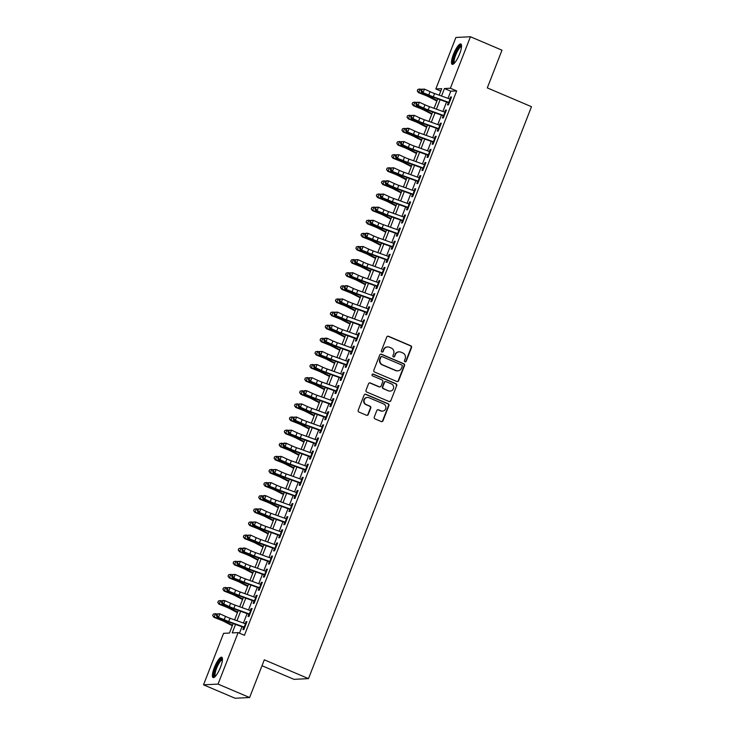 <?xml version="1.0" encoding="UTF-8"?>
<svg xmlns="http://www.w3.org/2000/svg" width="735" height="735" viewBox="0 0 735 735"><rect width="100%" height="100%" fill="white"/><g stroke="black" fill="none" stroke-linecap="round" stroke-linejoin="round"><path stroke-width="1.1" d="M404.985 361.804A0.974 0.937 87.2 0 0 406.198 361.271L411.536 347.591A1.387 1.341 87.2 0 0 410.791 345.781L388.484 336.281A1.387 1.341 87.2 0 0 386.748 337.043L381.41 350.724A0.974 0.937 87.2 0 0 382.329 352.065A0.974 0.937 87.2 0 0 383.146 351.468L383.835 349.695A4.456 4.281 87.2 0 1 389.412 347.26L391.268 348.05A4.456 4.281 87.2 0 1 393.629 353.857L392.94 355.63A0.974 0.937 87.2 0 0 393.859 356.971A0.974 0.937 87.2 0 0 394.677 356.365L395.366 354.601A4.456 4.281 87.2 0 1 400.933 352.166L402.798 352.956A4.456 4.281 87.2 0 1 405.15 358.763L404.461 360.536A0.974 0.937 87.2 0 0 404.985 361.804M405.187 361.868A0.974 0.937 87.2 0 0 405.803 361.298L411.141 347.609A1.387 1.341 87.2 0 0 410.406 345.799L388.098 336.299A1.387 1.341 87.2 0 0 387.722 336.207M382.136 352.056A0.974 0.937 87.2 0 0 382.76 351.486L383.835 349.695M393.657 356.962A0.974 0.937 87.2 0 0 394.282 356.392L395.366 354.601M214.363 667.555A11.062 2.784 113.1 0 1 221.759 657.228A11.062 2.784 113.1 0 1 220.491 667.251A11.062 2.784 113.1 0 1 213.095 677.578A11.062 2.784 113.1 0 1 214.363 667.555M453.458 54.316A11.062 2.784 113.1 0 1 460.854 43.99A11.062 2.784 113.1 0 1 459.586 54.013A11.062 2.784 113.1 0 1 452.19 64.34A11.062 2.784 113.1 0 1 453.458 54.316M374.262 417.076A1.387 1.341 87.2 0 0 374.997 418.886L381.254 421.55A1.387 1.341 87.2 0 0 382.99 420.797L388.916 405.601A1.387 1.341 87.2 0 0 388.181 403.781L365.874 394.291A1.387 1.341 87.2 0 0 364.128 395.053L358.211 410.24A1.387 1.341 87.2 0 0 358.946 412.059L366.508 415.275A1.387 1.341 87.2 0 0 368.244 414.512L370.78 408.017A1.387 1.341 87.2 0 0 370.045 406.198L366.296 404.599A3.721 3.574 87.2 0 1 367.454 397.442A3.721 3.574 87.2 0 1 368.979 397.718L383.67 403.965A3.721 3.574 87.2 0 1 382.512 411.122A3.721 3.574 87.2 0 1 380.978 410.856L378.534 409.808A1.387 1.341 87.2 0 0 376.789 410.571L374.262 417.076M440.789 91.067L435.827 88.953L455.902 37.467L470.437 36.75L501.996 50.182L487.296 87.897L531.488 106.704L308.498 678.625L264.315 659.819L249.606 697.533L218.047 684.092L203.512 684.818L223.587 633.331L229.476 633.037L233.17 623.565M470.437 36.75L450.362 88.237L444.473 88.531L441.542 96.037M235.54 624.41L232.223 632.899L238.122 632.614L244.433 635.297L456.674 90.919L450.362 88.237M238.122 632.614L218.047 684.092M396.863 381.511A1.387 1.341 87.2 0 0 398.609 380.748L404.535 365.552A1.387 1.341 87.2 0 0 403.791 363.742L381.483 354.242A1.387 1.341 87.2 0 0 379.747 355.005L373.821 370.201A1.387 1.341 87.2 0 0 374.556 372.011L396.863 381.511M396.725 385.581L390.799 400.768A1.387 1.341 87.2 0 1 389.063 401.531L366.756 392.04A1.387 1.341 87.2 0 1 366.012 390.221L368.547 383.716A1.387 1.341 87.2 0 1 370.293 382.963L379.333 386.812A1.387 1.341 87.2 0 0 381.079 386.05L382.76 381.731A1.387 1.341 87.2 0 0 382.025 379.921L372.608 375.916A0.974 0.937 87.2 0 1 372.911 374.041A0.974 0.937 87.2 0 1 373.306 374.106L395.99 383.762A1.387 1.341 87.2 0 1 396.725 385.581L390.799 400.768M448.497 102.275L447.477 104.884L448.46 104.839L451.529 96.965L450.546 97.011L449.774 98.995M443.38 115.386L442.36 118.004L443.343 117.958L446.411 110.085L445.428 110.131L444.657 112.106M438.262 128.506L437.242 131.124L438.225 131.069L441.294 123.204L440.311 123.25L439.548 125.226M433.154 141.625L432.134 144.235L433.117 144.189L436.186 136.315L435.203 136.37L434.431 138.345M428.036 154.745L427.017 157.354L428 157.308L431.068 149.435L430.085 149.481L429.313 151.465M422.919 167.856L421.899 170.474L422.882 170.428L425.951 162.554L424.968 162.6L424.205 164.576M417.811 180.975L416.791 183.594L417.774 183.539L420.843 175.674L419.86 175.72L419.088 177.695M412.693 194.095L411.673 196.704L412.657 196.658L415.725 188.785L414.742 188.84L413.97 190.815M407.576 207.215L406.556 209.824L407.539 209.778L410.608 201.904L409.625 201.95L408.862 203.935M402.468 220.325L401.448 222.944L402.431 222.898L405.5 215.024L404.516 215.07L403.745 217.046M397.35 233.445L396.33 236.064L397.313 236.008L400.382 228.144L399.399 228.19L398.627 230.165M392.233 246.565L391.213 249.174L392.196 249.128L395.265 241.255L394.282 241.31L393.519 243.285M387.125 259.685L386.105 262.294L387.088 262.248L390.156 254.374L389.173 254.42L388.402 256.405M382.007 272.795L380.987 275.414L381.97 275.368L385.039 267.494L384.056 267.54L383.284 269.515M376.89 285.915L375.879 288.533L376.853 288.478L379.921 280.614L378.948 280.66L378.176 282.635M371.781 299.035L370.762 301.644L371.745 301.598L374.813 293.724L373.83 293.779L373.058 295.755M366.664 312.154L365.644 314.764L366.627 314.718L369.696 306.844L368.713 306.89L367.941 308.875M361.556 325.265L360.536 327.883L361.51 327.838L364.578 319.964L363.604 320.01L362.833 321.985M356.438 338.385L355.418 341.003L356.401 340.948L359.47 333.084L358.487 333.13L357.715 335.105M351.321 351.505L350.301 354.114L351.284 354.068L354.353 346.194L353.37 346.249L352.598 348.225M346.213 364.624L345.193 367.234L346.167 367.188L349.235 359.314L348.261 359.36L347.49 361.344M341.095 377.735L340.075 380.353L341.058 380.307L344.127 372.434L343.144 372.48L342.372 374.455M335.978 390.855L334.958 393.473L335.941 393.418L339.01 385.553L338.026 385.599L337.255 387.575M330.869 403.974L329.85 406.584L330.823 406.538L333.892 398.664L332.918 398.719L332.146 400.694M325.752 417.094L324.732 419.703L325.715 419.657L328.784 411.784L327.801 411.83L327.029 413.814M320.635 430.205L319.615 432.823L320.598 432.777L323.666 424.904L322.683 424.949L321.912 426.925M315.526 443.324L314.506 445.943L315.48 445.888L318.549 438.023L317.575 438.069L316.803 440.044M310.409 456.444L309.389 459.053L310.372 459.007L313.441 451.134L312.458 451.189L311.686 453.164M305.291 469.564L304.272 472.173L305.255 472.127L308.323 464.254L307.34 464.299L306.568 466.284M300.183 482.674L299.163 485.293L300.146 485.247L303.215 477.373L302.232 477.419L301.46 479.395M295.066 495.794L294.046 498.413L295.029 498.358L298.098 490.493L297.115 490.539L296.343 492.514M289.948 508.914L288.928 511.523L289.912 511.477L292.98 503.604L291.997 503.659L291.235 505.634M284.84 522.034L283.82 524.643L284.803 524.597L287.872 516.723L286.889 516.769L286.117 518.754M279.723 535.144L278.703 537.763L279.686 537.717L282.754 529.843L281.771 529.889L281 531.864M274.605 548.264L273.585 550.883L274.568 550.827L277.637 542.963L276.654 543.009L275.891 544.984M269.497 561.384L268.477 563.993L269.46 563.947L272.529 556.073L271.546 556.129L270.774 558.104M264.38 574.504L263.36 577.113L264.343 577.067L267.411 569.193L266.428 569.239L265.657 571.224M259.262 587.614L258.242 590.233L259.225 590.187L262.294 582.313L261.311 582.359L260.548 584.334M254.154 600.734L253.134 603.352L254.117 603.297L257.186 595.433L256.203 595.479L255.431 597.454M249.036 613.854L248.017 616.463L249 616.417L252.068 608.543L251.085 608.598L250.313 610.574M456.674 90.919L450.785 91.213L448.001 98.352M446.568 102.027L442.883 111.472M441.45 115.147L437.775 124.592M436.333 128.267L432.658 137.711M431.224 141.386L427.54 150.822M426.107 154.497L422.432 163.942M420.999 167.617L417.315 177.061M415.881 180.736L412.197 190.181M410.764 193.856L407.089 203.292M405.656 206.967L401.971 216.412M400.538 220.087L396.854 229.531M395.421 233.206L391.746 242.651M390.313 246.326L386.628 255.762M385.195 259.437L381.511 268.881M380.078 272.556L376.403 282.001M374.969 285.676L371.285 295.121M369.852 298.796L366.168 308.231M364.735 311.906L361.06 321.351M359.626 325.026L355.942 334.471M354.509 338.146L350.825 347.591M349.391 351.266L345.716 360.701M344.283 364.376L340.599 373.821M339.166 377.496L335.482 386.941M334.048 390.616L330.373 400.06M328.94 403.736L325.256 413.171M323.823 416.846L320.138 426.291M318.705 429.966L315.03 439.411M313.597 443.086L309.913 452.53M308.479 456.205L304.795 465.641M303.362 469.316L299.687 478.761M298.254 482.436L294.57 491.88M293.136 495.555L289.452 505M288.019 508.675L284.344 518.111M282.911 521.786L279.226 531.23M277.793 534.905L274.118 544.35M272.676 548.025L269.001 557.47M267.568 561.145L263.883 570.58M262.45 574.255L258.775 583.7M257.342 587.375L253.658 596.82M252.224 600.495L248.54 609.94M247.107 613.615L243.432 623.05M241.999 626.725L239.472 633.184M243.919 626.973L242.899 629.583L243.882 629.537L246.951 621.663L245.968 621.709L245.205 623.693M262 665.735L293.972 679.342L308.498 678.625M249.606 697.533L235.081 698.25L203.512 684.818M439.181 95.192L441.726 88.659L435.827 88.953M234.603 619.89L238.287 610.445M239.72 606.77L243.404 597.325M244.838 593.65L248.513 584.206M249.946 580.531L253.63 571.095M255.063 567.42L258.748 557.975M260.181 554.3L263.856 544.855M265.289 541.18L268.973 531.736M270.406 528.061L274.091 518.625M275.524 514.95L279.199 505.505M280.632 501.83L284.316 492.386M285.75 488.711L289.434 479.266M290.867 475.591L294.542 466.155M295.975 462.48L299.66 453.036M301.093 449.361L304.777 439.916M306.21 436.241L309.885 426.796M311.318 423.121L315.003 413.686M316.436 410.011L320.12 400.566M321.553 396.891L325.228 387.446M326.662 383.771L330.346 374.326M331.779 370.651L335.463 361.216M336.896 357.541L340.571 348.096M342.005 344.421L345.689 334.976M347.122 331.301L350.806 321.856M352.24 318.181L355.915 308.746M357.348 305.071L361.032 295.626M362.465 291.951L366.14 282.506M367.583 278.831L371.258 269.387M372.691 265.712L376.375 256.276M377.808 252.601L381.483 243.156M382.917 239.481L386.601 230.037M388.034 226.362L391.718 216.917M393.151 213.242L396.827 203.806M398.26 200.131L401.944 190.687M403.377 187.012L407.061 177.567M408.495 173.892L412.17 164.447M413.603 160.772L417.287 151.337M418.72 147.661L422.404 138.217M423.838 134.542L427.513 125.097M428.946 121.422L432.63 111.977M434.063 108.302L437.748 98.867M440.109 99.712L436.425 109.157M434.991 112.832L431.316 122.267M429.883 125.951L426.199 135.387M424.766 139.062L421.081 148.507M419.648 152.182L415.973 161.626M414.54 165.301L410.856 174.737M409.423 178.421L405.738 187.857M404.305 191.532L400.63 200.977M399.197 204.652L395.513 214.096M394.079 217.771L390.404 227.207M388.962 230.891L385.287 240.327M383.854 244.002L380.17 253.446M378.736 257.121L375.061 266.566M373.628 270.241L369.944 279.677M368.511 283.361L364.826 292.796M363.393 296.471L359.718 305.916M358.285 309.591L354.601 319.036M353.167 322.711L349.483 332.146M348.05 335.831L344.375 345.266M342.942 348.941L339.258 358.386M337.824 362.061L334.14 371.506M332.707 375.181L329.032 384.616M327.599 388.3L323.914 397.736M322.481 401.411L318.797 410.856M317.364 414.531L313.689 423.976M312.256 427.651L308.571 437.086M307.138 440.77L303.454 450.206M302.021 453.881L298.346 463.326M296.912 467.001L293.228 476.445M291.795 480.12L288.111 489.556M286.678 493.24L283.003 502.676M281.569 506.351L277.885 515.795M276.452 519.47L272.768 528.915M271.334 532.59L267.659 542.026M266.226 545.71L262.542 555.145M261.109 558.82L257.425 568.265M255.991 571.94L252.316 581.385M250.883 585.06L247.199 594.496M245.766 598.18L242.081 607.615M240.648 611.29L236.973 620.735M450.785 91.213L444.473 88.531M450.546 97.011L451.373 97.369M445.428 110.131L446.255 110.48M440.311 123.25L441.138 123.599M435.203 136.37L436.03 136.719M430.085 149.481L430.912 149.839M424.968 162.6L425.795 162.95M419.86 175.72L420.686 176.069M414.742 188.84L415.569 189.189M409.625 201.95L410.452 202.309M404.516 215.07L405.343 215.419M399.399 228.19L400.226 228.539M394.282 241.31L395.108 241.659M389.173 254.42L390 254.779M384.056 267.54L384.883 267.889M378.948 280.66L379.765 281.009M373.83 293.779L374.657 294.129M368.713 306.89L369.54 307.248M363.604 320.01L364.422 320.359M358.487 333.13L359.314 333.479M353.37 346.249L354.196 346.598M348.261 359.36L349.079 359.718M343.144 372.48L343.971 372.829M338.026 385.599L338.853 385.948M332.918 398.719L333.736 399.068M327.801 411.83L328.628 412.188M322.683 424.949L323.51 425.299M317.575 438.069L318.402 438.418M312.458 451.189L313.285 451.538M307.34 464.299L308.167 464.658M302.232 477.419L303.059 477.768M297.115 490.539L297.941 490.888M291.997 503.659L292.824 504.008M286.889 516.769L287.716 517.128M281.771 529.889L282.598 530.238M276.654 543.009L277.481 543.358M271.546 556.129L272.373 556.478M266.428 569.239L267.255 569.597M261.311 582.359L262.138 582.708M256.203 595.479L257.029 595.828M251.085 608.598L251.912 608.947M245.968 621.709L246.795 622.067M399.114 351.835L398.719 351.863A4.456 4.281 87.2 0 0 394.971 354.619M387.584 346.929L387.189 346.957A4.456 4.281 87.2 0 0 383.45 349.713M397.24 381.603A1.387 1.341 87.2 0 0 398.214 380.767L404.14 365.571A1.387 1.341 87.2 0 0 403.405 363.761L381.097 354.261A1.387 1.341 87.2 0 0 380.721 354.169M402.247 366.232A0.974 0.937 87.2 0 0 401.723 364.964L382.145 356.631A0.974 0.937 87.2 0 0 380.923 357.164L380.197 359.029A4.456 4.281 87.2 0 0 382.558 364.836L395.944 370.532A4.456 4.281 87.2 0 0 401.512 368.097L402.247 366.232M381.75 356.558L381.355 356.576A0.974 0.937 87.2 0 0 380.537 357.182L380.923 357.164M397.773 370.863L397.378 370.881A4.456 4.281 87.2 0 1 395.549 370.55L382.163 364.854A4.456 4.281 87.2 0 1 379.802 359.048L380.537 357.182M389.431 401.632A1.387 1.341 87.2 0 0 390.404 400.786M379.912 386.913L379.517 386.932A1.387 1.341 87.2 0 1 378.948 386.83L369.898 382.981A1.387 1.341 87.2 0 0 369.521 382.88M396.33 385.599A1.387 1.341 87.2 0 0 395.595 383.78L372.911 374.124A0.974 0.937 87.2 0 0 372.709 374.069M388.723 390.809A3.721 3.574 87.2 0 0 393.592 387.997A3.721 3.574 87.2 0 0 391.415 383.918L386.233 381.713A1.387 1.341 87.2 0 0 384.497 382.476L382.816 386.785A1.387 1.341 87.2 0 0 383.551 388.604L388.337 390.827A3.721 3.574 87.2 0 0 389.862 391.094L390.248 391.075M385.664 381.612L385.278 381.63A1.387 1.341 87.2 0 0 384.102 382.494L384.497 382.476M388.337 390.827L383.156 388.622A1.387 1.341 87.2 0 1 382.421 386.803L384.102 382.494M382.512 411.122L382.117 411.15A3.721 3.574 87.2 0 1 380.592 410.874L378.139 409.827A1.387 1.341 87.2 0 0 377.772 409.735M367.454 397.442L367.059 397.46A3.721 3.574 87.2 0 0 365.901 404.617L366.296 404.599M366.875 415.376A1.387 1.341 87.2 0 0 367.858 414.531L370.385 408.035A1.387 1.341 87.2 0 0 369.65 406.216L365.901 404.617M381.63 421.651A1.387 1.341 87.2 0 0 382.604 420.815L388.521 405.619A1.387 1.341 87.2 0 0 387.786 403.8L365.479 394.309A1.387 1.341 87.2 0 0 365.111 394.208M436.893 101.053L429.111 97.02A7.093 0.827 -158.7 0 0 424.949 95.164L418.509 92.628L417.25 90.864L417.866 89.413L417.25 90.864M417.866 89.413L420.043 88.999L421.33 89.505M420.043 88.999L418.766 92.279L425.207 94.815A10.63 1.25 21.3 0 1 431.445 97.599L437.095 100.53M417.351 90.727L418.509 92.628M449.333 102.578A4.961 0.579 -158.7 0 0 448.782 102.376L433.283 96.809A7.093 0.827 21.3 0 1 428.781 94.971L421.532 92.141L427.118 94.723A10.63 1.25 -158.7 0 0 433.88 97.479L448.341 102.67M450.619 99.298A4.961 0.579 -158.7 0 0 450.068 99.096L434.569 93.529A7.093 0.827 21.3 0 1 430.058 91.691L424.462 89.11L423.185 92.389L421.587 90.644L422.101 89.339L421.44 89.238L420.925 90.543L421.587 90.644M421.44 89.238L424.462 89.11L422.101 89.339M420.925 90.543L421.532 92.141M454.129 63.44A9.573 2.407 113.1 0 1 454.882 54.721A9.573 2.407 113.1 0 1 461.552 46.002M461.516 46.672A8.857 2.223 -66.9 0 0 455.709 54.978A8.857 2.223 -66.9 0 0 454.588 62.953M461.295 44.458A10.988 2.765 -66.9 0 0 454.487 54.739A10.988 2.765 -66.9 0 0 452.833 64.331M215.033 676.687A9.573 2.407 113.1 0 1 214.96 670.329A9.573 2.407 113.1 0 1 220.105 660.232A9.573 2.407 113.1 0 1 222.457 659.249M222.429 659.911A8.857 2.223 -66.9 0 0 220.61 661.059A8.857 2.223 -66.9 0 0 216.099 669.649A8.857 2.223 -66.9 0 0 215.493 676.2M222.209 657.696A10.988 2.765 -66.9 0 0 220.353 659.102A10.988 2.765 -66.9 0 0 214.978 669.089A10.988 2.765 -66.9 0 0 213.747 677.578M431.776 114.164L423.994 110.131A7.093 0.827 -158.7 0 0 419.832 108.284L413.392 105.739L412.142 103.975L412.748 102.532L412.142 103.975M412.748 102.532L414.926 102.119L416.212 102.624M414.926 102.119L413.649 105.399L420.089 107.935A10.63 1.25 21.3 0 1 426.328 110.719L431.978 113.64M412.243 103.837L413.392 105.739M426.667 127.284L418.877 123.25A7.093 0.827 -158.7 0 0 414.724 121.404L408.274 118.859L407.025 117.095L407.64 115.643L407.025 117.095M407.64 115.643L409.808 115.23L411.104 115.744M409.808 115.23L408.531 118.51L414.981 121.054A10.63 1.25 21.3 0 1 421.21 123.829L426.87 126.76M407.126 116.957L408.274 118.859M421.55 140.403L413.768 136.37A7.093 0.827 -158.7 0 0 409.606 134.514L403.166 131.978L401.907 130.214L402.523 128.763L401.907 130.214M402.523 128.763L404.7 128.349L405.986 128.855M404.7 128.349L403.423 131.629L409.864 134.174A10.63 1.25 21.3 0 1 416.102 136.949L421.752 139.88M402.017 130.077L403.166 131.978M416.433 153.523L408.651 149.49A7.093 0.827 -158.7 0 0 404.498 147.634L398.048 145.098L396.799 143.334L397.414 141.883L396.799 143.334M397.414 141.883L399.583 141.469L400.869 141.974M399.583 141.469L398.306 144.749L404.746 147.285A10.63 1.25 21.3 0 1 410.984 150.069L416.635 152.999M396.9 143.196L398.048 145.098M444.225 115.698A4.961 0.579 -158.7 0 0 443.674 115.496L428.174 109.928A7.093 0.827 21.3 0 1 423.663 108.091L418.077 105.509L416.414 105.261L422.009 107.843A10.63 1.25 -158.7 0 0 428.771 110.59L443.223 115.781M445.502 112.418A4.961 0.579 -158.7 0 0 444.951 112.216L429.451 106.648A7.093 0.827 21.3 0 1 424.94 104.811L419.354 102.229L418.077 105.509L416.469 103.764L416.984 102.45L416.322 102.349L415.808 103.663L416.469 103.764M416.322 102.349L419.354 102.229L416.984 102.45M415.808 103.663L416.414 105.261M439.107 128.809A4.961 0.579 -158.7 0 0 438.556 128.607L423.057 123.048A7.093 0.827 21.3 0 1 418.555 121.211L412.96 118.629L411.297 118.381L416.892 120.963A10.63 1.25 -158.7 0 0 423.654 123.71L438.115 128.901M440.384 125.538A4.961 0.579 -158.7 0 0 439.833 125.327L424.334 119.768A7.093 0.827 21.3 0 1 419.832 117.931L414.237 115.349L412.96 118.629L411.361 116.883L411.866 115.57L411.205 115.469L410.7 116.782L411.361 116.883M411.205 115.469L414.237 115.349L411.866 115.57M410.7 116.782L411.297 118.381M433.99 141.928A4.961 0.579 -158.7 0 0 433.439 141.726L417.939 136.159A7.093 0.827 21.3 0 1 413.438 134.33L406.189 131.492L411.775 134.073A10.63 1.25 -158.7 0 0 418.537 136.829L432.998 142.02M435.276 138.649A4.961 0.579 -158.7 0 0 434.725 138.446L419.226 132.879A7.093 0.827 21.3 0 1 414.715 131.05L409.129 128.469L407.842 131.749L406.244 130.003L406.758 128.689L406.097 128.588L405.582 129.902L406.244 130.003M406.097 128.588L407.466 128.212L409.129 128.469L406.758 128.689M405.582 129.902L406.189 131.492M428.882 155.048A4.961 0.579 -158.7 0 0 428.33 154.846L412.831 149.278A7.093 0.827 21.3 0 1 408.32 147.441L402.734 144.859L401.071 144.611L406.666 147.193A10.63 1.25 -158.7 0 0 413.428 149.949L427.88 155.14M430.159 151.768A4.961 0.579 -158.7 0 0 429.608 151.566L414.108 145.999A7.093 0.827 21.3 0 1 409.597 144.161L404.011 141.579L402.734 144.859L401.126 143.114L401.641 141.809L400.979 141.708L400.465 143.013L401.126 143.114M400.979 141.708L404.011 141.579L401.641 141.809M400.465 143.013L401.071 144.611M411.324 166.634L403.533 162.6A7.093 0.827 -158.7 0 0 399.381 160.754L392.931 158.209L391.681 156.445L392.297 155.002L391.681 156.445M392.297 155.002L394.465 154.589L395.761 155.094M394.465 154.589L393.188 157.869L399.638 160.405A10.63 1.25 21.3 0 1 405.867 163.188L411.526 166.11M391.783 156.307L392.931 158.209M423.764 168.168A4.961 0.579 -158.7 0 0 423.213 167.966L407.714 162.398A7.093 0.827 21.3 0 1 403.212 160.561L395.963 157.731L401.549 160.313A10.63 1.25 -158.7 0 0 408.311 163.06L422.772 168.251M425.041 164.888A4.961 0.579 -158.7 0 0 424.49 164.686L408.991 159.118A7.093 0.827 21.3 0 1 404.489 157.281L398.894 154.699L397.617 157.979L396.018 156.233L396.523 154.92L395.862 154.819L395.356 156.132L396.018 156.233M395.862 154.819L398.894 154.699L396.523 154.92M395.356 156.132L395.963 157.731M406.207 179.753L398.425 175.72A7.093 0.827 -158.7 0 0 394.263 173.873L387.823 171.328L386.564 169.564L387.18 168.113L386.564 169.564M387.18 168.113L389.357 167.699L390.643 168.214M389.357 167.699L388.08 170.979L394.52 173.524A10.63 1.25 21.3 0 1 400.759 176.299L406.409 179.23M386.674 169.427L387.823 171.328M418.647 181.279A4.961 0.579 -158.7 0 0 418.096 181.076L402.596 175.518A7.093 0.827 21.3 0 1 398.094 173.68L390.845 170.851L396.431 173.432A10.63 1.25 -158.7 0 0 403.193 176.179L417.655 181.37M419.933 178.008A4.961 0.579 -158.7 0 0 419.382 177.797L403.882 172.238A7.093 0.827 21.3 0 1 399.371 170.401L393.785 167.819L392.499 171.099L390.901 169.353L391.415 168.039L390.754 167.938L390.239 169.252L390.901 169.353M390.754 167.938L393.785 167.819L391.415 168.039M390.239 169.252L390.845 170.851M401.089 192.873L393.308 188.84A7.093 0.827 -158.7 0 0 389.155 186.984L382.705 184.448L381.456 182.684L382.071 181.233L381.456 182.684M382.071 181.233L384.24 180.819L385.526 181.325M384.24 180.819L382.963 184.099L389.403 186.644A10.63 1.25 21.3 0 1 395.641 189.419L401.301 192.35M381.557 182.546L382.705 184.448M413.539 194.398A4.961 0.579 -158.7 0 0 412.987 194.196L397.488 188.629A7.093 0.827 21.3 0 1 392.977 186.8L387.391 184.219L385.728 183.961L391.323 186.543A10.63 1.25 -158.7 0 0 398.085 189.299L412.537 194.49M414.816 191.118A4.961 0.579 -158.7 0 0 414.264 190.916L398.765 185.349A7.093 0.827 21.3 0 1 394.254 183.52L388.668 180.939L387.391 184.219L385.783 182.473L386.298 181.159L385.636 181.058L385.122 182.372L385.783 182.473M385.636 181.058L387.005 180.681L388.668 180.939L386.298 181.159M385.122 182.372L385.728 183.961M395.981 205.993L388.19 201.96A7.093 0.827 -158.7 0 0 384.037 200.104L377.597 197.568L376.338 195.804L376.954 194.352L376.338 195.804M376.954 194.352L379.131 193.939L380.418 194.444M379.131 193.939L377.845 197.219L384.295 199.755A10.63 1.25 21.3 0 1 390.524 202.538L396.183 205.469M376.439 195.666L377.597 197.568M408.421 207.518A4.961 0.579 -158.7 0 0 407.87 207.316L392.371 201.748A7.093 0.827 21.3 0 1 387.869 199.911L380.62 197.081L386.206 199.663A10.63 1.25 -158.7 0 0 392.968 202.419L407.429 207.61M409.698 204.238A4.961 0.579 -158.7 0 0 409.147 204.036L393.648 198.468A7.093 0.827 21.3 0 1 389.146 196.631L383.551 194.049L382.273 197.329L380.675 195.583L381.18 194.279L380.519 194.178L380.013 195.482L380.675 195.583M380.519 194.178L383.551 194.049L381.18 194.279M380.013 195.482L380.62 197.081M390.864 219.103L383.082 215.07A7.093 0.827 -158.7 0 0 378.92 213.224L372.48 210.679L371.221 208.915L371.837 207.472L371.221 208.915M371.837 207.472L374.014 207.059L375.3 207.564M374.014 207.059L372.737 210.339L379.177 212.874A10.63 1.25 21.3 0 1 385.416 215.658L391.066 218.58M371.331 208.777L372.48 210.679M403.313 220.638A4.961 0.579 -158.7 0 0 402.752 220.436L387.262 214.868A7.093 0.827 21.3 0 1 382.751 213.031L375.502 210.201L381.088 212.782A10.63 1.25 -158.7 0 0 387.85 215.53L402.311 220.72M404.59 217.358A4.961 0.579 -158.7 0 0 404.039 217.156L388.539 211.588A7.093 0.827 21.3 0 1 384.028 209.751L378.442 207.169L377.156 210.449L375.557 208.703L376.072 207.389L375.41 207.288L374.896 208.602L375.557 208.703M375.41 207.288L378.442 207.169L376.072 207.389M374.896 208.602L375.502 210.201M385.746 232.223L377.965 228.19A7.093 0.827 -158.7 0 0 373.812 226.343L367.362 223.798L366.113 222.034L366.728 220.583L366.113 222.034M366.728 220.583L368.896 220.169L370.183 220.684M368.896 220.169L367.619 223.449L374.06 225.994A10.63 1.25 21.3 0 1 380.298 228.769L385.958 231.7M366.214 221.897L367.362 223.798M398.195 233.748A4.961 0.579 -158.7 0 0 397.644 233.546L382.145 227.988A7.093 0.827 21.3 0 1 377.634 226.15L372.048 223.569L370.385 223.321L375.98 225.902A10.63 1.25 -158.7 0 0 382.742 228.649L397.194 233.84M399.472 230.478A4.961 0.579 -158.7 0 0 398.921 230.266L383.422 224.708A7.093 0.827 21.3 0 1 378.911 222.87L373.325 220.289L372.048 223.569L370.449 221.823L370.954 220.509L370.293 220.408L369.779 221.722L370.449 221.823M370.293 220.408L373.325 220.289L370.954 220.509M369.779 221.722L370.385 223.321M380.638 245.343L372.847 241.31A7.093 0.827 -158.7 0 0 368.694 239.454L362.254 236.918L360.995 235.154L361.611 233.702L360.995 235.154M361.611 233.702L363.788 233.289L365.075 233.794M363.788 233.289L362.502 236.569L368.952 239.114A10.63 1.25 21.3 0 1 375.181 241.888L380.84 244.819M361.096 235.016L362.254 236.918M393.078 246.868A4.961 0.579 -158.7 0 0 392.527 246.666L377.027 241.098A7.093 0.827 21.3 0 1 372.526 239.27L365.277 236.431L370.863 239.013A10.63 1.25 -158.7 0 0 377.625 241.769L392.086 246.96M394.355 243.588A4.961 0.579 -158.7 0 0 393.804 243.386L378.304 237.818A7.093 0.827 21.3 0 1 373.803 235.99L368.207 233.408L366.93 236.688L365.332 234.943L365.846 233.629L365.176 233.528L364.67 234.842L365.332 234.943M365.176 233.528L366.554 233.151L368.207 233.408L365.846 233.629M364.67 234.842L365.277 236.431M375.521 258.463L367.739 254.429A7.093 0.827 -158.7 0 0 363.577 252.574L357.137 250.038L355.878 248.274L356.493 246.822L355.878 248.274M356.493 246.822L358.671 246.409L359.957 246.914M358.671 246.409L357.394 249.689L363.834 252.224A10.63 1.25 21.3 0 1 370.072 255.008L375.723 257.939M355.988 248.136L357.137 250.038M387.97 259.988A4.961 0.579 -158.7 0 0 387.409 259.786L371.919 254.218A7.093 0.827 21.3 0 1 367.408 252.381L360.159 249.551L365.745 252.133A10.63 1.25 -158.7 0 0 372.507 254.889L386.968 260.08M389.247 256.708A4.961 0.579 -158.7 0 0 388.696 256.506L373.196 250.938A7.093 0.827 21.3 0 1 368.685 249.101L363.099 246.519L361.813 249.799L360.214 248.053L360.729 246.749L360.067 246.648L359.553 247.952L360.214 248.053M360.067 246.648L363.099 246.519L360.729 246.749M359.553 247.952L360.159 249.551M382.852 273.108A4.961 0.579 -158.7 0 0 382.301 272.906L366.802 267.338A7.093 0.827 21.3 0 1 362.291 265.5L356.705 262.919L355.042 262.671L360.637 265.252A10.63 1.25 -158.7 0 0 367.399 267.999L381.851 273.19M384.129 269.828A4.961 0.579 -158.7 0 0 383.578 269.626L368.079 264.058A7.093 0.827 21.3 0 1 363.568 262.22L357.982 259.639L356.705 262.919L355.106 261.173L355.611 259.859L354.95 259.758L354.435 261.072L355.106 261.173M354.95 259.758L357.982 259.639L355.611 259.859M354.435 261.072L355.042 262.671M377.735 286.218A4.961 0.579 -158.7 0 0 377.184 286.016L361.684 280.458A7.093 0.827 21.3 0 1 357.182 278.62L349.933 275.79L355.519 278.372A10.63 1.25 -158.7 0 0 362.281 281.119L376.743 286.31M379.012 282.947A4.961 0.579 -158.7 0 0 378.461 282.736L362.961 277.178A7.093 0.827 21.3 0 1 358.459 275.34L352.864 272.758L351.587 276.038L349.989 274.293L350.503 272.979L349.832 272.878L349.327 274.192L349.989 274.293M349.832 272.878L352.864 272.758L350.503 272.979M349.327 274.192L349.933 275.79M370.403 271.573L362.621 267.54A7.093 0.827 -158.7 0 0 358.469 265.693L352.019 263.148L350.77 261.384L351.385 259.942L350.77 261.384M351.385 259.942L353.553 259.529L354.84 260.034M353.553 259.529L352.276 262.808L358.717 265.344A10.63 1.25 21.3 0 1 364.955 268.128L370.615 271.05M350.871 261.247L352.019 263.148M365.295 284.693L357.504 280.66A7.093 0.827 -158.7 0 0 353.351 278.813L346.911 276.268L345.652 274.504L346.268 273.052L345.652 274.504M346.268 273.052L348.445 272.639L349.731 273.154M348.445 272.639L347.159 275.919L353.608 278.464A10.63 1.25 21.3 0 1 359.838 281.239L365.497 284.169M345.753 274.366L346.911 276.268M360.178 297.813L352.396 293.779A7.093 0.827 -158.7 0 0 348.234 291.924L341.793 289.388L340.535 287.624L341.15 286.172L340.535 287.624M341.15 286.172L343.328 285.759L344.614 286.264M343.328 285.759L342.051 289.039L348.491 291.584A10.63 1.25 21.3 0 1 354.729 294.358L360.38 297.289M340.645 287.486L341.793 289.388M372.627 299.338A4.961 0.579 -158.7 0 0 372.075 299.136L356.576 293.568A7.093 0.827 21.3 0 1 352.065 291.74L344.816 288.901L350.402 291.483A10.63 1.25 -158.7 0 0 357.164 294.239L371.625 299.43M373.904 296.058A4.961 0.579 -158.7 0 0 373.352 295.856L357.853 290.288A7.093 0.827 21.3 0 1 353.342 288.46L347.756 285.878L346.47 289.158L344.871 287.413L345.386 286.099L344.724 285.998L344.21 287.312L344.871 287.413M344.724 285.998L346.093 285.621L347.756 285.878L345.386 286.099M344.21 287.312L344.816 288.901M355.06 310.933L347.278 306.899A7.093 0.827 -158.7 0 0 343.126 305.043L336.676 302.508L335.426 300.744L336.042 299.292L335.426 300.744M336.042 299.292L338.21 298.879L339.496 299.384M338.21 298.879L336.933 302.159L343.374 304.694A10.63 1.25 21.3 0 1 349.612 307.478L355.271 310.409M335.527 300.606L336.676 302.508M367.509 312.458A4.961 0.579 -158.7 0 0 366.958 312.256L351.459 306.688A7.093 0.827 21.3 0 1 346.948 304.85L341.362 302.269L339.699 302.021L345.294 304.602A10.63 1.25 -158.7 0 0 352.056 307.359L366.508 312.55M368.786 309.178A4.961 0.579 -158.7 0 0 368.235 308.976L352.736 303.408A7.093 0.827 21.3 0 1 348.234 301.57L342.639 298.989L341.362 302.269L339.763 300.523L340.268 299.219L339.607 299.117L339.092 300.422L339.763 300.523M339.607 299.117L342.639 298.989L340.268 299.219M339.092 300.422L339.699 302.021M349.952 324.043L342.161 320.01A7.093 0.827 -158.7 0 0 338.008 318.163L331.568 315.618L330.309 313.854L330.925 312.412L330.309 313.854M330.925 312.412L333.102 311.998L334.388 312.504M333.102 311.998L331.816 315.278L338.265 317.814A10.63 1.25 21.3 0 1 344.504 320.598L350.154 323.519M330.41 313.716L331.568 315.618M362.392 325.577A4.961 0.579 -158.7 0 0 361.84 325.375L346.341 319.808A7.093 0.827 21.3 0 1 341.839 317.97L334.59 315.14L340.176 317.722A10.63 1.25 -158.7 0 0 346.938 320.469L361.399 325.66M363.669 322.298A4.961 0.579 -158.7 0 0 363.118 322.095L347.618 316.528A7.093 0.827 21.3 0 1 343.116 314.69L337.521 312.109L336.244 315.388L334.645 313.643L335.16 312.329L334.489 312.228L333.984 313.542L334.645 313.643M334.489 312.228L337.521 312.109L335.16 312.329M333.984 313.542L334.59 315.14M344.834 337.163L337.053 333.13A7.093 0.827 -158.7 0 0 332.891 331.283L326.45 328.738L325.201 326.974L325.807 325.522L325.201 326.974M325.807 325.522L327.985 325.109L329.271 325.623M327.985 325.109L326.707 328.389L333.148 330.934A10.63 1.25 21.3 0 1 339.386 333.708L345.037 336.639M325.302 326.836L326.45 328.738M357.284 338.688A4.961 0.579 -158.7 0 0 356.732 338.486L341.233 332.927A7.093 0.827 21.3 0 1 336.722 331.09L331.127 328.508L329.473 328.26L335.068 330.842A10.63 1.25 -158.7 0 0 341.821 333.589L356.282 338.78M358.561 335.417A4.961 0.579 -158.7 0 0 358.009 335.206L342.51 329.647A7.093 0.827 21.3 0 1 337.999 327.81L332.413 325.228L331.127 328.508L329.528 326.763L330.043 325.449L329.381 325.348L328.867 326.662L329.528 326.763M329.381 325.348L332.413 325.228L330.043 325.449M328.867 326.662L329.473 328.26M339.717 350.283L331.935 346.249A7.093 0.827 -158.7 0 0 327.782 344.393L321.333 341.858L320.083 340.094L320.699 338.642L320.083 340.094M320.699 338.642L322.867 338.229L324.163 338.734M322.867 338.229L321.59 341.509L328.04 344.053A10.63 1.25 21.3 0 1 334.269 346.828L339.928 349.759M320.184 339.956L321.333 341.858M352.166 351.808A4.961 0.579 -158.7 0 0 351.615 351.606L336.115 346.038A7.093 0.827 21.3 0 1 331.604 344.21L326.018 341.628L324.356 341.371L329.951 343.952A10.63 1.25 -158.7 0 0 336.713 346.709L351.165 351.9M353.443 348.528A4.961 0.579 -158.7 0 0 352.892 348.326L337.393 342.758A7.093 0.827 21.3 0 1 332.891 340.93L327.296 338.348L326.018 341.628L324.42 339.882L324.925 338.569L324.264 338.467L323.749 339.781L324.42 339.882M324.264 338.467L325.633 338.091L327.296 338.348L324.925 338.569M323.749 339.781L324.356 341.371M334.609 363.402L326.818 359.369A7.093 0.827 -158.7 0 0 322.665 357.513L316.225 354.977L314.966 353.213L315.581 351.762L314.966 353.213M315.581 351.762L317.759 351.348L319.045 351.854M317.759 351.348L316.473 354.628L322.922 357.164A10.63 1.25 21.3 0 1 329.161 359.948L334.811 362.879M315.067 353.076L316.225 354.977M347.049 364.927A4.961 0.579 -158.7 0 0 346.497 364.725L330.998 359.158A7.093 0.827 21.3 0 1 326.496 357.32L319.247 354.49L324.833 357.072A10.63 1.25 -158.7 0 0 331.595 359.828L346.056 365.019M348.326 361.648A4.961 0.579 -158.7 0 0 347.774 361.445L332.275 355.878A7.093 0.827 21.3 0 1 327.773 354.04L322.178 351.459L320.901 354.739L319.302 352.993L319.817 351.688L319.146 351.587L318.641 352.892L319.302 352.993M319.146 351.587L322.178 351.459L319.817 351.688M318.641 352.892L319.247 354.49M329.491 376.513L321.709 372.48A7.093 0.827 -158.7 0 0 317.548 370.633L311.107 368.088L309.858 366.324L310.464 364.882L309.858 366.324M310.464 364.882L312.641 364.468L313.928 364.973M312.641 364.468L311.364 367.748L317.805 370.284A10.63 1.25 21.3 0 1 324.043 373.068L329.693 375.989M309.959 366.186L311.107 368.088M341.94 378.047A4.961 0.579 -158.7 0 0 341.389 377.845L325.89 372.277A7.093 0.827 21.3 0 1 321.379 370.44L315.793 367.858L314.13 367.61L319.725 370.192A10.63 1.25 -158.7 0 0 326.478 372.939L340.939 378.13M343.217 374.767A4.961 0.579 -158.7 0 0 342.666 374.565L327.167 368.998A7.093 0.827 21.3 0 1 322.656 367.16L317.07 364.578L315.793 367.858L314.185 366.113L314.699 364.799L314.038 364.698L313.523 366.012L314.185 366.113M314.038 364.698L317.07 364.578L314.699 364.799M313.523 366.012L314.13 367.61M324.374 389.633L316.592 385.599A7.093 0.827 -158.7 0 0 312.439 383.753L305.99 381.208L304.74 379.444L305.356 377.992L304.74 379.444M305.356 377.992L307.524 377.579L308.819 378.093M307.524 377.579L306.247 380.859L312.697 383.404A10.63 1.25 21.3 0 1 318.926 386.178L324.585 389.109M304.841 379.306L305.99 381.208M336.823 391.158A4.961 0.579 -158.7 0 0 336.272 390.956L320.772 385.397A7.093 0.827 21.3 0 1 316.261 383.56L309.012 380.721L314.608 383.312A10.63 1.25 -158.7 0 0 321.37 386.059L335.821 391.25M338.1 387.887A4.961 0.579 -158.7 0 0 337.549 387.676L322.049 382.117A7.093 0.827 21.3 0 1 317.548 380.28L311.952 377.698L310.675 380.978L309.077 379.232L309.582 377.919L308.921 377.818L308.406 379.131L309.077 379.232M308.921 377.818L311.952 377.698L309.582 377.919M308.406 379.131L309.012 380.721M319.266 402.752L311.484 398.719A7.093 0.827 -158.7 0 0 307.322 396.863L300.881 394.327L299.623 392.563L300.238 391.112L299.623 392.563M300.238 391.112L302.416 390.698L303.702 391.204M302.416 390.698L301.139 393.978L307.579 396.523A10.63 1.25 21.3 0 1 313.817 399.298L319.468 402.229M299.724 392.426L300.881 394.327M314.148 415.872L306.366 411.839A7.093 0.827 -158.7 0 0 302.204 409.983L295.764 407.447L294.514 405.683L295.121 404.232L294.514 405.683M295.121 404.232L297.298 403.818L298.585 404.323M297.298 403.818L296.021 407.098L302.462 409.634A10.63 1.25 21.3 0 1 308.7 412.418L314.35 415.348M294.616 405.545L295.764 407.447M309.031 428.983L301.249 424.949A7.093 0.827 -158.7 0 0 297.096 423.103L290.647 420.558L289.397 418.794L290.013 417.351L289.397 418.794M290.013 417.351L292.181 416.938L293.476 417.443M292.181 416.938L290.904 420.218L297.353 422.754A10.63 1.25 21.3 0 1 303.583 425.537L309.242 428.459M289.498 418.656L290.647 420.558M331.706 404.278A4.961 0.579 -158.7 0 0 331.154 404.075L315.655 398.508A7.093 0.827 21.3 0 1 311.153 396.679L303.904 393.841L309.49 396.422A10.63 1.25 -158.7 0 0 316.252 399.178L330.713 404.369M332.983 400.998A4.961 0.579 -158.7 0 0 332.431 400.796L316.932 395.228A7.093 0.827 21.3 0 1 312.43 393.4L306.835 390.818L305.558 394.098L303.959 392.352L304.474 391.038L303.803 390.937L303.298 392.251L303.959 392.352M303.803 390.937L305.181 390.561L306.835 390.818L304.474 391.038M303.298 392.251L303.904 393.841M326.597 417.397A4.961 0.579 -158.7 0 0 326.046 417.195L310.547 411.628A7.093 0.827 21.3 0 1 306.036 409.79L300.45 407.208L298.787 406.96L304.382 409.542A10.63 1.25 -158.7 0 0 311.135 412.298L325.596 417.489M327.874 414.117A4.961 0.579 -158.7 0 0 327.323 413.915L311.824 408.348A7.093 0.827 21.3 0 1 307.313 406.51L301.727 403.928L300.45 407.208L298.842 405.463L299.356 404.158L298.695 404.057L298.18 405.362L298.842 405.463M298.695 404.057L301.727 403.928L299.356 404.158M298.18 405.362L298.787 406.96M321.48 430.517A4.961 0.579 -158.7 0 0 320.929 430.315L305.429 424.747A7.093 0.827 21.3 0 1 300.918 422.91L295.332 420.328L293.669 420.08L299.264 422.662A10.63 1.25 -158.7 0 0 306.026 425.409L320.478 430.6M322.757 427.237A4.961 0.579 -158.7 0 0 322.206 427.035L306.706 421.467A7.093 0.827 21.3 0 1 302.204 419.63L296.609 417.048L295.332 420.328L293.734 418.582L294.239 417.269L293.577 417.168L293.063 418.481L293.734 418.582M293.577 417.168L296.609 417.048L294.239 417.269M293.063 418.481L293.669 420.08M303.923 442.102L296.141 438.069A7.093 0.827 -158.7 0 0 291.979 436.222L285.538 433.678L284.28 431.914L284.895 430.462L284.28 431.914M284.895 430.462L287.073 430.048L288.359 430.563M287.073 430.048L285.796 433.328L292.236 435.873A10.63 1.25 21.3 0 1 298.474 438.648L304.125 441.579M284.381 431.776L285.538 433.678M316.362 443.628A4.961 0.579 -158.7 0 0 315.811 443.425L300.312 437.867A7.093 0.827 21.3 0 1 295.81 436.03L288.561 433.191L294.147 435.781A10.63 1.25 -158.7 0 0 300.909 438.529L315.37 443.719M317.649 440.357A4.961 0.579 -158.7 0 0 317.088 440.146L301.598 434.587A7.093 0.827 21.3 0 1 297.087 432.75L291.492 430.168L290.215 433.448L288.616 431.702L289.131 430.388L288.46 430.287L287.955 431.601L288.616 431.702M288.46 430.287L291.492 430.168L289.131 430.388M287.955 431.601L288.561 433.191M298.805 455.222L291.023 451.189A7.093 0.827 -158.7 0 0 286.861 449.333L280.421 446.797L279.171 445.033L279.778 443.582L279.171 445.033M279.778 443.582L281.955 443.168L283.241 443.674M281.955 443.168L280.678 446.448L287.119 448.993A10.63 1.25 21.3 0 1 293.357 451.768L299.007 454.699M279.272 444.895L280.421 446.797M311.254 456.747A4.961 0.579 -158.7 0 0 310.703 456.545L295.204 450.978A7.093 0.827 21.3 0 1 290.692 449.149L285.106 446.568L283.444 446.31L289.039 448.892A10.63 1.25 -158.7 0 0 295.792 451.648L310.253 456.839M312.531 453.467A4.961 0.579 -158.7 0 0 311.98 453.265L296.481 447.698A7.093 0.827 21.3 0 1 291.97 445.869L286.384 443.288L285.106 446.568L283.499 444.822L284.013 443.508L283.352 443.407L282.837 444.721L283.499 444.822M283.352 443.407L284.721 443.03L286.384 443.288L284.013 443.508M282.837 444.721L283.444 446.31M293.697 468.342L285.906 464.309A7.093 0.827 -158.7 0 0 281.753 462.453L275.303 459.917L274.054 458.153L274.669 456.701L274.054 458.153M274.669 456.701L276.838 456.288L278.133 456.793M276.838 456.288L275.561 459.568L282.01 462.104A10.63 1.25 21.3 0 1 288.239 464.887L293.899 467.818M274.155 458.015L275.303 459.917M306.137 469.867A4.961 0.579 -158.7 0 0 305.585 469.665L290.086 464.097A7.093 0.827 21.3 0 1 285.575 462.26L279.989 459.678L278.326 459.43L283.921 462.012A10.63 1.25 -158.7 0 0 290.683 464.768L305.135 469.959M307.414 466.587A4.961 0.579 -158.7 0 0 306.863 466.385L291.363 460.817A7.093 0.827 21.3 0 1 286.861 458.98L281.266 456.398L279.989 459.678L278.39 457.933L278.896 456.628L278.234 456.527L277.72 457.831L278.39 457.933M278.234 456.527L281.266 456.398L278.896 456.628M277.72 457.831L278.326 459.43M288.579 481.453L280.798 477.419A7.093 0.827 -158.7 0 0 276.636 475.573L270.195 473.028L268.937 471.264L269.552 469.821L268.937 471.264M269.552 469.821L271.729 469.408L273.016 469.913M271.729 469.408L270.452 472.688L276.893 475.223A10.63 1.25 21.3 0 1 283.131 478.007L288.781 480.929M269.038 471.126L270.195 473.028M301.019 482.987A4.961 0.579 -158.7 0 0 300.468 482.785L284.969 477.217A7.093 0.827 21.3 0 1 280.467 475.38L273.218 472.55L278.804 475.132A10.63 1.25 -158.7 0 0 285.566 477.879L300.027 483.07M302.305 479.707A4.961 0.579 -158.7 0 0 301.745 479.505L286.255 473.937A7.093 0.827 21.3 0 1 281.744 472.1L276.149 469.518L274.872 472.798L273.273 471.052L273.787 469.738L273.117 469.637L272.612 470.951L273.273 471.052M273.117 469.637L276.149 469.518L273.787 469.738M272.612 470.951L273.218 472.55M283.462 494.572L275.68 490.539A7.093 0.827 -158.7 0 0 271.518 488.692L265.078 486.147L263.828 484.383L264.435 482.932L263.828 484.383M264.435 482.932L266.612 482.518L267.898 483.033M266.612 482.518L265.335 485.798L271.775 488.343A10.63 1.25 21.3 0 1 278.014 491.118L283.664 494.049M263.929 484.246L265.078 486.147M278.354 507.692L270.563 503.659A7.093 0.827 -158.7 0 0 266.41 501.803L259.96 499.267L258.711 497.503L259.326 496.051L258.711 497.503M259.326 496.051L261.495 495.638L262.79 496.143M261.495 495.638L260.218 498.918L266.667 501.463A10.63 1.25 21.3 0 1 272.896 504.238L278.556 507.168M258.812 497.365L259.96 499.267M273.236 520.812L265.454 516.779A7.093 0.827 -158.7 0 0 261.292 514.923L254.852 512.387L253.593 510.623L254.209 509.171L253.593 510.623M254.209 509.171L256.386 508.758L257.673 509.263M256.386 508.758L255.109 512.038L261.55 514.573A10.63 1.25 21.3 0 1 267.788 517.357L273.438 520.288M253.694 510.485L254.852 512.387M295.911 496.097A4.961 0.579 -158.7 0 0 295.36 495.895L279.86 490.337A7.093 0.827 21.3 0 1 275.349 488.499L268.1 485.66L273.696 488.251A10.63 1.25 -158.7 0 0 280.458 490.998L294.91 496.189M297.188 492.827A4.961 0.579 -158.7 0 0 296.637 492.615L281.137 487.057A7.093 0.827 21.3 0 1 276.626 485.219L271.04 482.638L269.763 485.918L268.156 484.172L268.67 482.858L268.009 482.757L267.494 484.071L268.156 484.172M268.009 482.757L271.04 482.638L268.67 482.858M267.494 484.071L268.1 485.66M290.794 509.217A4.961 0.579 -158.7 0 0 290.242 509.015L274.743 503.447A7.093 0.827 21.3 0 1 270.241 501.619L264.646 499.037L262.983 498.78L268.578 501.362A10.63 1.25 -158.7 0 0 275.34 504.118L289.792 509.309M292.071 505.937A4.961 0.579 -158.7 0 0 291.519 505.735L276.02 500.167A7.093 0.827 21.3 0 1 271.518 498.339L265.923 495.757L264.646 499.037L263.047 497.292L263.553 495.978L262.891 495.877L262.386 497.191L263.047 497.292M262.891 495.877L264.269 495.5L265.923 495.757L263.553 495.978M262.386 497.191L262.983 498.78M285.676 522.337A4.961 0.579 -158.7 0 0 285.125 522.135L269.626 516.567A7.093 0.827 21.3 0 1 265.124 514.73L257.875 511.9L263.461 514.482A10.63 1.25 -158.7 0 0 270.223 517.238L284.684 522.429M286.962 519.057A4.961 0.579 -158.7 0 0 286.411 518.855L270.912 513.287A7.093 0.827 21.3 0 1 266.401 511.45L260.806 508.868L259.529 512.148L257.93 510.402L258.444 509.098L257.783 508.997L257.268 510.301L257.93 510.402M257.783 508.997L260.806 508.868L258.444 509.098M257.268 510.301L257.875 511.9M268.119 533.922L260.337 529.889A7.093 0.827 -158.7 0 0 256.175 528.042L249.735 525.497L248.485 523.733L249.091 522.291L248.485 523.733M249.091 522.291L251.269 521.878L252.555 522.383M251.269 521.878L249.992 525.158L256.432 527.693A10.63 1.25 21.3 0 1 262.671 530.477L268.321 533.399M248.586 523.596L249.735 525.497M280.568 535.457A4.961 0.579 -158.7 0 0 280.017 535.255L264.517 529.687A7.093 0.827 21.3 0 1 260.006 527.849L254.42 525.268L252.757 525.02L258.352 527.601A10.63 1.25 -158.7 0 0 265.114 530.348L279.566 535.539M281.845 532.177A4.961 0.579 -158.7 0 0 281.294 531.975L265.794 526.407A7.093 0.827 21.3 0 1 261.283 524.57L255.697 521.988L254.42 525.268L252.812 523.522L253.327 522.208L252.665 522.107L252.151 523.421L252.812 523.522M252.665 522.107L255.697 521.988L253.327 522.208M252.151 523.421L252.757 525.02M263.011 547.042L255.22 543.009A7.093 0.827 -158.7 0 0 251.067 541.162L244.617 538.617L243.368 536.853L243.983 535.402L243.368 536.853M243.983 535.402L246.151 534.988L247.447 535.503M246.151 534.988L244.874 538.268L251.324 540.813A10.63 1.25 21.3 0 1 257.553 543.588L263.213 546.518M243.469 536.715L244.617 538.617M275.45 548.567A4.961 0.579 -158.7 0 0 274.899 548.365L259.4 542.807A7.093 0.827 21.3 0 1 254.898 540.969L247.64 538.13L253.235 540.721A10.63 1.25 -158.7 0 0 259.997 543.468L274.458 548.659M276.727 545.296A4.961 0.579 -158.7 0 0 276.176 545.085L260.677 539.527A7.093 0.827 21.3 0 1 256.175 537.689L250.58 535.108L249.303 538.387L247.704 536.642L248.21 535.328L247.548 535.227L247.043 536.541L247.704 536.642M247.548 535.227L250.58 535.108L248.21 535.328M247.043 536.541L247.64 538.13M257.893 560.162L250.111 556.129A7.093 0.827 -158.7 0 0 245.949 554.273L239.509 551.737L238.25 549.973L238.866 548.521L238.25 549.973M238.866 548.521L241.043 548.108L242.329 548.613M241.043 548.108L239.766 551.388L246.207 553.933A10.63 1.25 21.3 0 1 252.445 556.707L258.095 559.638M238.351 549.835L239.509 551.737M270.333 561.687A4.961 0.579 -158.7 0 0 269.782 561.485L254.282 555.917A7.093 0.827 21.3 0 1 249.781 554.089L242.532 551.25L248.118 553.832A10.63 1.25 -158.7 0 0 254.88 556.588L269.341 561.779M271.619 558.407A4.961 0.579 -158.7 0 0 271.068 558.205L255.569 552.637A7.093 0.827 21.3 0 1 251.058 550.809L245.472 548.227L244.185 551.507L242.587 549.762L243.101 548.448L242.44 548.347L241.925 549.661L242.587 549.762M242.44 548.347L243.809 547.97L245.472 548.227L243.101 548.448M241.925 549.661L242.532 551.25M252.776 573.282L244.994 569.248A7.093 0.827 -158.7 0 0 240.841 567.392L234.391 564.857L233.142 563.093L233.758 561.641L233.142 563.093M233.758 561.641L235.926 561.228L237.212 561.733M235.926 561.228L234.649 564.508L241.089 567.043A10.63 1.25 21.3 0 1 247.327 569.827L252.978 572.758M233.243 562.955L234.391 564.857M265.225 574.807A4.961 0.579 -158.7 0 0 264.673 574.605L249.174 569.037A7.093 0.827 21.3 0 1 244.663 567.199L239.077 564.618L237.414 564.37L243.009 566.951A10.63 1.25 -158.7 0 0 249.771 569.708L264.223 574.899M266.502 571.527A4.961 0.579 -158.7 0 0 265.951 571.325L250.451 565.757A7.093 0.827 21.3 0 1 245.94 563.92L240.354 561.338L239.077 564.618L237.469 562.872L237.984 561.568L237.322 561.466L236.808 562.771L237.469 562.872M237.322 561.466L240.354 561.338L237.984 561.568M236.808 562.771L237.414 564.37M247.667 586.392L239.876 582.359A7.093 0.827 -158.7 0 0 235.724 580.512L229.274 577.967L228.025 576.203L228.64 574.761L228.025 576.203M228.64 574.761L230.808 574.347L232.104 574.853M230.808 574.347L229.531 577.627L235.981 580.163A10.63 1.25 21.3 0 1 242.21 582.947L247.87 585.868M228.126 576.065L229.274 577.967M260.107 587.926A4.961 0.579 -158.7 0 0 259.556 587.724L244.057 582.157A7.093 0.827 21.3 0 1 239.555 580.319L232.306 577.489L237.892 580.071A10.63 1.25 -158.7 0 0 244.654 582.818L259.115 588.009M261.384 584.647A4.961 0.579 -158.7 0 0 260.833 584.444L245.334 578.877A7.093 0.827 21.3 0 1 240.832 577.039L235.237 574.458L233.96 577.738L232.361 575.992L232.866 574.678L232.205 574.577L231.7 575.891L232.361 575.992M232.205 574.577L235.237 574.458L232.866 574.678M231.7 575.891L232.306 577.489M242.55 599.512L234.768 595.479A7.093 0.827 -158.7 0 0 230.606 593.632L224.166 591.087L222.907 589.323L223.523 587.871L222.907 589.323M223.523 587.871L225.7 587.458L226.986 587.972M225.7 587.458L224.423 590.738L230.863 593.283A10.63 1.25 21.3 0 1 237.102 596.057L242.752 598.988M223.017 589.185L224.166 591.087M254.99 601.037A4.961 0.579 -158.7 0 0 254.439 600.835L238.939 595.276A7.093 0.827 21.3 0 1 234.437 593.439L227.188 590.6L232.774 593.191A10.63 1.25 -158.7 0 0 239.537 595.938L253.998 601.129M256.276 597.766A4.961 0.579 -158.7 0 0 255.725 597.555L240.226 591.997A7.093 0.827 21.3 0 1 235.714 590.159L230.128 587.577L228.842 590.857L227.244 589.112L227.758 587.798L227.097 587.697L226.582 589.011L227.244 589.112M227.097 587.697L230.128 587.577L227.758 587.798M226.582 589.011L227.188 590.6M237.433 612.632L229.651 608.598A7.093 0.827 -158.7 0 0 225.498 606.742L219.048 604.207L217.799 602.443L218.414 600.991L217.799 602.443M218.414 600.991L220.583 600.578L221.869 601.083M220.583 600.578L219.306 603.858L225.746 606.403A10.63 1.25 21.3 0 1 231.984 609.177L237.644 612.108M217.9 602.305L219.048 604.207M249.882 614.157A4.961 0.579 -158.7 0 0 249.33 613.955L233.831 608.387A7.093 0.827 21.3 0 1 229.32 606.559L223.734 603.977L222.071 603.72L227.666 606.301A10.63 1.25 -158.7 0 0 234.428 609.058L248.88 614.249M251.159 610.877A4.961 0.579 -158.7 0 0 250.607 610.675L235.108 605.107A7.093 0.827 21.3 0 1 230.597 603.279L225.011 600.697L223.734 603.977L222.126 602.231L222.641 600.918L221.979 600.817L221.465 602.13L222.126 602.231M221.979 600.817L223.348 600.44L225.011 600.697L222.641 600.918M221.465 602.13L222.071 603.72M232.324 625.751L224.533 621.718A7.093 0.827 -158.7 0 0 220.381 619.862L213.94 617.326L212.681 615.562L213.297 614.111L212.681 615.562M213.297 614.111L215.474 613.697L216.761 614.203M215.474 613.697L214.188 616.977L220.638 619.513A10.63 1.25 21.3 0 1 226.867 622.297L232.526 625.228M212.782 615.425L213.94 617.326M244.764 627.277A4.961 0.579 -158.7 0 0 244.213 627.074L228.714 621.507A7.093 0.827 21.3 0 1 224.212 619.669L216.963 616.84L222.549 619.421A10.63 1.25 -158.7 0 0 229.311 622.178L243.772 627.368M246.041 623.997A4.961 0.579 -158.7 0 0 245.49 623.794L229.991 618.227A7.093 0.827 21.3 0 1 225.489 616.389L219.894 613.808L218.617 617.088L217.018 615.342L217.523 614.037L216.862 613.936L216.356 615.241L217.018 615.342M216.862 613.936L219.894 613.808L217.523 614.037M216.356 615.241L216.963 616.84M425.528 93.988L425.207 94.815M431.794 96.698L431.445 97.599M433.283 96.809L434.569 93.529M428.781 94.971L430.058 91.691M448.782 102.376L450.068 99.096M420.42 107.108L420.089 107.935M426.677 109.818L426.328 110.719M415.303 120.228L414.981 121.054M421.568 122.929L421.21 123.829M410.185 133.338L409.864 134.174M416.451 136.049L416.102 136.949M405.077 146.458L404.746 147.285M411.334 149.168L410.984 150.069M428.174 109.928L429.451 106.648M423.663 108.091L424.94 104.811M443.674 115.496L444.951 112.216M423.057 123.048L424.334 119.768M418.555 121.211L419.832 117.931M438.556 128.607L439.833 125.327M417.939 136.159L419.226 132.879M413.438 134.33L414.715 131.05M433.439 141.726L434.725 138.446M412.831 149.278L414.108 145.999M408.32 147.441L409.597 144.161M428.33 154.846L429.608 151.566M399.959 159.578L399.638 160.405M406.225 162.288L405.867 163.188M407.714 162.398L408.991 159.118M403.212 160.561L404.489 157.281M423.213 167.966L424.49 164.686M394.842 172.697L394.52 173.524M401.108 175.399L400.759 176.299M402.596 175.518L403.882 172.238M398.094 173.68L399.371 170.401M418.096 181.076L419.382 177.797M389.734 185.808L389.403 186.644M395.99 188.518L395.641 189.419M397.488 188.629L398.765 185.349M392.977 186.8L394.254 183.52M412.987 194.196L414.264 190.916M384.616 198.928L384.295 199.755M390.882 201.638L390.524 202.538M392.371 201.748L393.648 198.468M387.869 199.911L389.146 196.631M407.87 207.316L409.147 204.036M379.499 212.048L379.177 212.874M385.765 214.758L385.416 215.658M387.262 214.868L388.539 211.588M382.751 213.031L384.028 209.751M402.752 220.436L404.039 217.156M374.391 225.167L374.06 225.994M380.647 227.868L380.298 228.769M382.145 227.988L383.422 224.708M377.634 226.15L378.911 222.87M397.644 233.546L398.921 230.266M369.273 238.278L368.952 239.114M375.539 240.988L375.181 241.888M377.027 241.098L378.304 237.818M372.526 239.27L373.803 235.99M392.527 246.666L393.804 243.386M364.156 251.398L363.834 252.224M370.422 254.108L370.072 255.008M371.919 254.218L373.196 250.938M367.408 252.381L368.685 249.101M387.409 259.786L388.696 256.506M366.802 267.338L368.079 264.058M362.291 265.5L363.568 262.22M382.301 272.906L383.578 269.626M361.684 280.458L362.961 277.178M357.182 278.62L358.459 275.34M377.184 286.016L378.461 282.736M359.048 264.517L358.717 265.344M365.304 267.228L364.955 268.128M353.93 277.637L353.608 278.464M360.196 280.338L359.838 281.239M348.813 290.748L348.491 291.584M355.079 293.458L354.729 294.358M356.576 293.568L357.853 290.288M352.065 291.74L353.342 288.46M372.075 299.136L373.352 295.856M343.704 303.867L343.374 304.694M349.961 306.578L349.612 307.478M351.459 306.688L352.736 303.408M346.948 304.85L348.234 301.57M366.958 312.256L368.235 308.976M338.587 316.987L338.265 317.814M344.853 319.697L344.504 320.598M346.341 319.808L347.618 316.528M341.839 317.97L343.116 314.69M361.84 325.375L363.118 322.095M333.469 330.107L333.148 330.934M339.735 332.808L339.386 333.708M341.233 332.927L342.51 329.647M336.722 331.09L337.999 327.81M356.732 338.486L358.009 335.206M328.361 343.217L328.04 344.053M334.618 345.928L334.269 346.828M336.115 346.038L337.393 342.758M331.604 344.21L332.891 340.93M351.615 351.606L352.892 348.326M323.244 356.337L322.922 357.164M329.51 359.048L329.161 359.948M330.998 359.158L332.275 355.878M326.496 357.32L327.773 354.04M346.497 364.725L347.774 361.445M318.126 369.457L317.805 370.284M324.392 372.167L324.043 373.068M325.89 372.277L327.167 368.998M321.379 370.44L322.656 367.16M341.389 377.845L342.666 374.565M313.018 382.577L312.697 383.404M319.275 385.278L318.926 386.178M320.772 385.397L322.049 382.117M316.261 383.56L317.548 380.28M336.272 390.956L337.549 387.676M307.901 395.687L307.579 396.523M314.167 398.398L313.817 399.298M302.783 408.807L302.462 409.634M309.049 411.517L308.7 412.418M297.675 421.927L297.353 422.754M303.932 424.637L303.583 425.537M315.655 398.508L316.932 395.228M311.153 396.679L312.43 393.4M331.154 404.075L332.431 400.796M310.547 411.628L311.824 408.348M306.036 409.79L307.313 406.51M326.046 417.195L327.323 413.915M305.429 424.747L306.706 421.467M300.918 422.91L302.204 419.63M320.929 430.315L322.206 427.035M292.558 435.046L292.236 435.873M298.823 437.748L298.474 438.648M300.312 437.867L301.598 434.587M295.81 436.03L297.087 432.75M315.811 443.425L317.088 440.146M287.44 448.157L287.119 448.993M293.706 450.867L293.357 451.768M295.204 450.978L296.481 447.698M290.692 449.149L291.97 445.869M310.703 456.545L311.98 453.265M282.332 461.277L282.01 462.104M288.598 463.987L288.239 464.887M290.086 464.097L291.363 460.817M285.575 462.26L286.861 458.98M305.585 469.665L306.863 466.385M277.214 474.397L276.893 475.223M283.48 477.107L283.131 478.007M284.969 477.217L286.255 473.937M280.467 475.38L281.744 472.1M300.468 482.785L301.745 479.505M272.097 487.516L271.775 488.343M278.363 490.217L278.014 491.118M266.989 500.627L266.667 501.463M273.255 503.337L272.896 504.238M261.871 513.747L261.55 514.573M268.137 516.457L267.788 517.357M279.86 490.337L281.137 487.057M275.349 488.499L276.626 485.219M295.36 495.895L296.637 492.615M274.743 503.447L276.02 500.167M270.241 501.619L271.518 498.339M290.242 509.015L291.519 505.735M269.626 516.567L270.912 513.287M265.124 514.73L266.401 511.45M285.125 522.135L286.411 518.855M256.763 526.866L256.432 527.693M263.02 529.577L262.671 530.477M264.517 529.687L265.794 526.407M260.006 527.849L261.283 524.57M280.017 535.255L281.294 531.975M251.646 539.986L251.324 540.813M257.911 542.687L257.553 543.588M259.4 542.807L260.677 539.527M254.898 540.969L256.175 537.689M274.899 548.365L276.176 545.085M246.528 553.097L246.207 553.933M252.794 555.807L252.445 556.707M254.282 555.917L255.569 552.637M249.781 554.089L251.058 550.809M269.782 561.485L271.068 558.205M241.42 566.216L241.089 567.043M247.677 568.927L247.327 569.827M249.174 569.037L250.451 565.757M244.663 567.199L245.94 563.92M264.673 574.605L265.951 571.325M236.302 579.336L235.981 580.163M242.568 582.046L242.21 582.947M244.057 582.157L245.334 578.877M239.555 580.319L240.832 577.039M259.556 587.724L260.833 584.444M231.185 592.456L230.863 593.283M237.451 595.157L237.102 596.057M238.939 595.276L240.226 591.997M234.437 593.439L235.714 590.159M254.439 600.835L255.725 597.555M226.077 605.567L225.746 606.403M232.333 608.277L231.984 609.177M233.831 608.387L235.108 605.107M229.32 606.559L230.597 603.279M249.33 613.955L250.607 610.675M220.959 618.686L220.638 619.513M227.225 621.397L226.867 622.297M228.714 621.507L229.991 618.227M224.212 619.669L225.489 616.389M244.213 627.074L245.49 623.794"/></g></svg>
